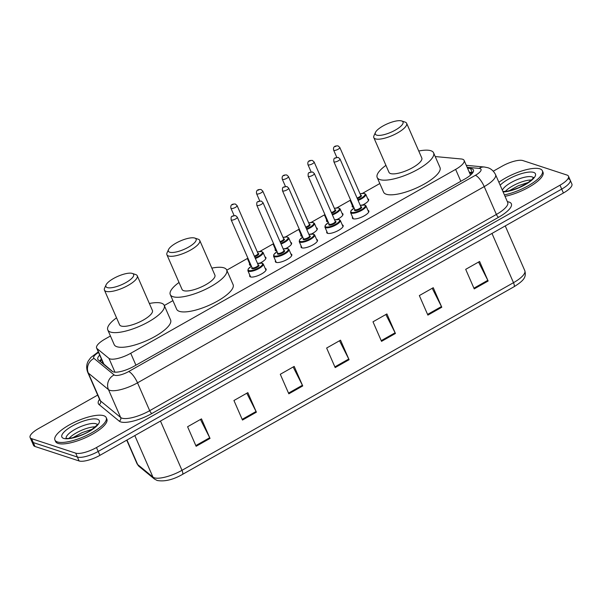 <?xml version="1.0" encoding="UTF-8"?>
<svg xmlns="http://www.w3.org/2000/svg" width="602" height="602" viewBox="0 0 602 602"><rect width="100%" height="100%" fill="white"/><g stroke="black" fill="none" stroke-linecap="round" stroke-linejoin="round"><path stroke-width="0.9" d="M251.109 265.52A8.955 2.724 156.4 0 1 250.289 265.369A8.955 2.724 156.4 0 1 249.506 264.76A8.955 2.724 156.4 0 1 249.634 263.668M265.023 256.941A8.955 2.724 156.4 0 1 265.121 256.979A8.955 2.724 156.4 0 1 265.911 257.588A8.955 2.724 156.4 0 1 260.222 262.999M276.785 250.989A8.955 2.724 156.4 0 1 275.972 250.838A8.955 2.724 156.4 0 1 275.182 250.221A8.955 2.724 156.4 0 1 275.317 249.13M290.698 242.41A8.955 2.724 156.4 0 1 290.804 242.44A8.955 2.724 156.4 0 1 291.594 243.057A8.955 2.724 156.4 0 1 285.905 248.468M302.467 236.458A8.955 2.724 156.4 0 1 301.647 236.3A8.955 2.724 156.4 0 1 300.857 235.691A8.955 2.724 156.4 0 1 300.992 234.599M316.381 227.88A8.955 2.724 156.4 0 1 316.479 227.91A8.955 2.724 156.4 0 1 317.269 228.519A8.955 2.724 156.4 0 1 311.58 233.93M328.143 221.92A8.955 2.724 156.4 0 1 327.33 221.769A8.955 2.724 156.4 0 1 326.54 221.16A8.955 2.724 156.4 0 1 326.668 220.069M342.056 213.341A8.955 2.724 156.4 0 1 342.162 213.379A8.955 2.724 156.4 0 1 342.944 213.988A8.955 2.724 156.4 0 1 337.255 219.399M353.818 207.389A8.955 2.724 156.4 0 1 353.005 207.238A8.955 2.724 156.4 0 1 352.215 206.621A8.955 2.724 156.4 0 1 352.351 205.53M367.732 198.81A8.955 2.724 156.4 0 1 367.837 198.841A8.955 2.724 156.4 0 1 368.627 199.458A8.955 2.724 156.4 0 1 362.938 204.868M367.942 210.361A8.955 2.724 156.4 0 1 368.048 210.391A8.955 2.724 156.4 0 1 368.838 211.001A8.955 2.724 156.4 0 1 363.044 216.464A8.955 2.724 156.4 0 1 353.216 218.789A8.955 2.724 156.4 0 1 352.426 218.172A8.955 2.724 156.4 0 1 352.561 217.081M342.267 224.892A8.955 2.724 156.4 0 1 342.372 224.922A8.955 2.724 156.4 0 1 343.155 225.539A8.955 2.724 156.4 0 1 337.368 230.995A8.955 2.724 156.4 0 1 327.541 233.32A8.955 2.724 156.4 0 1 326.751 232.703A8.955 2.724 156.4 0 1 326.878 231.612M265.234 268.492A8.955 2.724 156.4 0 1 265.332 268.522A8.955 2.724 156.4 0 1 266.122 269.139A8.955 2.724 156.4 0 1 260.335 274.595A8.955 2.724 156.4 0 1 250.5 276.92A8.955 2.724 156.4 0 1 249.717 276.303A8.955 2.724 156.4 0 1 249.845 275.212M290.909 253.961A8.955 2.724 156.4 0 1 291.014 253.991A8.955 2.724 156.4 0 1 291.804 254.601A8.955 2.724 156.4 0 1 286.01 260.064A8.955 2.724 156.4 0 1 276.183 262.389A8.955 2.724 156.4 0 1 275.392 261.772A8.955 2.724 156.4 0 1 275.528 260.681M316.584 239.423A8.955 2.724 156.4 0 1 316.69 239.461A8.955 2.724 156.4 0 1 317.48 240.07A8.955 2.724 156.4 0 1 311.693 245.533A8.955 2.724 156.4 0 1 301.858 247.851A8.955 2.724 156.4 0 1 301.068 247.241A8.955 2.724 156.4 0 1 301.203 246.15M110.437 335.999L105.102 339.024A16.788 5.102 -23.6 0 0 96.606 348.001A16.788 5.102 -23.6 0 0 97.103 348.641L108.947 358.371A16.788 5.102 -23.6 0 0 109.925 358.882A16.788 5.102 -23.6 0 0 130.724 353.276L455.631 169.388A16.788 5.102 -23.6 0 0 464.119 160.403A16.788 5.102 -23.6 0 0 461.23 158.981L436.315 156.655A16.788 5.102 -23.6 0 0 435.238 156.61M96.606 348.001L103.514 363.811L112.762 371.69M379.824 183.535L362.502 193.34M350.289 200.248L336.819 207.871M324.613 214.779L311.144 222.401M298.931 229.317L285.461 236.94M273.255 243.848L259.786 251.47M247.58 258.378L226.773 270.155M172.917 300.639L164.293 305.523M99.706 355.097A16.788 5.102 -23.6 0 0 97.825 359.289A16.788 5.102 -23.6 0 0 98.314 359.921L112.228 371.359A16.788 5.102 -23.6 0 0 113.214 371.87A16.788 5.102 -23.6 0 0 134.013 366.264L464.947 178.952A16.788 5.102 -23.6 0 0 473.443 169.975A16.788 5.102 -23.6 0 0 470.553 168.552L467.558 168.267M493.286 171.179L502.098 166.197A16.788 5.102 156.4 0 1 522.897 160.583L567.009 175.062A16.788 5.102 156.4 0 1 568.484 176.213A16.788 5.102 156.4 0 1 559.995 185.198L96.486 447.534A16.788 5.102 156.4 0 1 75.694 453.14L31.582 438.662A16.788 5.102 156.4 0 1 30.1 437.511A16.788 5.102 156.4 0 1 38.596 428.534L97.674 395.093M568.717 178.975A16.788 5.102 156.4 0 1 570.192 180.118L571.9 184.031A16.788 5.102 156.4 0 1 563.404 193.009L99.902 455.345A16.788 5.102 156.4 0 1 79.103 460.959L34.991 446.481L33.283 442.575A16.788 5.102 156.4 0 1 31.808 441.424A16.788 5.102 156.4 0 0 33.283 442.575L77.395 457.046L33.283 442.575L31.582 438.662M99.902 455.345L98.194 451.44A16.788 5.102 156.4 0 1 77.395 457.046A16.788 5.102 156.4 0 0 98.194 451.44L561.704 189.103L98.194 451.44L96.486 447.534M570.192 180.118A16.788 5.102 156.4 0 1 561.704 189.103A16.788 5.102 156.4 0 0 570.192 180.118L568.484 176.213M469.267 172.18L472.261 172.458A16.788 5.102 156.4 0 1 472.886 172.541M99.789 361.132A16.788 5.102 156.4 0 1 101.414 359.01M478.56 262.058L487.808 280.321A4.477 1.377 60.5 0 1 488.132 281.014L479.598 261.471L465.692 269.342L474.226 288.885L488.132 281.014M432.213 288.29L441.462 306.561A4.477 1.377 60.5 0 1 441.785 307.246L433.244 287.703L419.338 295.574L427.879 315.117L441.785 307.246M385.859 314.522L395.108 332.793A4.477 1.377 60.5 0 1 395.431 333.478L386.898 313.935L372.992 321.807L381.525 341.349L395.431 333.478M200.458 419.459L209.707 437.729A4.477 1.377 60.5 0 1 210.03 438.414L201.489 418.872L187.591 426.743L196.124 446.285L210.03 438.414M246.812 393.226L256.053 411.49A4.477 1.377 60.5 0 1 256.384 412.182L247.843 392.639L233.937 400.511L242.478 420.053L256.384 412.182M293.159 366.987L302.407 385.257A4.477 1.377 60.5 0 1 302.731 385.95L294.19 366.407L280.291 374.278L288.825 393.821L302.731 385.95M339.513 340.755L348.754 359.025A4.477 1.377 60.5 0 1 349.085 359.71L340.544 340.175L326.638 348.039L335.179 367.581L349.085 359.71M126.962 440.032L137.677 464.548A5.599 5.268 129.4 0 0 139.085 466.422L137.015 463.698A22.387 6.803 -23.6 0 0 137.677 464.548L152.946 477.1A22.387 6.803 -23.6 0 0 154.262 477.785A22.387 6.803 -23.6 0 0 181.992 470.312A5.599 1.716 60.5 0 1 182.451 474.429L513.95 286.8A5.599 1.716 -119.5 0 0 513.491 282.684A22.387 6.803 -23.6 0 0 524.816 270.712C526.509 277.138 523.951 280.532 513.95 286.8A5.599 1.716 -119.5 0 1 513.89 286.83L182.511 474.384M34.991 446.481A16.788 5.102 156.4 0 1 33.516 445.329L30.1 437.511M103.747 415.711A27.978 8.511 156.4 0 1 106.215 417.622A27.978 8.511 156.4 0 1 88.118 434.689A27.978 8.511 156.4 0 1 57.401 441.943A27.978 8.511 156.4 0 1 54.932 440.032A27.978 8.511 156.4 0 1 73.023 422.965A27.978 8.511 156.4 0 1 103.747 415.711M106.215 417.622L106.855 419.09A27.978 8.511 156.4 0 1 88.765 436.157A27.978 8.511 156.4 0 1 58.04 443.411A27.978 8.511 156.4 0 1 55.572 441.492L54.932 440.032M132.29 273.421A15.11 4.59 156.4 0 1 132.312 273.428A15.11 4.59 156.4 0 1 125.961 282.549A15.11 4.59 156.4 0 1 107.261 287.59A15.11 4.59 156.4 0 1 106.065 284.897A15.11 4.59 156.4 0 1 117.917 276.303A15.11 4.59 156.4 0 1 132.29 273.421M135.676 274.55A17.909 5.448 156.4 0 1 135.698 274.557A17.909 5.448 156.4 0 1 137.256 275.776A17.909 5.448 156.4 0 1 125.675 286.695A17.909 5.448 156.4 0 1 106.012 291.345A17.909 5.448 156.4 0 1 104.432 290.119A17.909 5.448 156.4 0 1 104.597 288.147L106.065 284.897M104.432 290.119L119.587 324.802A17.909 5.448 -23.6 0 0 121.168 326.028A17.909 5.448 -23.6 0 0 140.83 321.385A17.909 5.448 -23.6 0 0 152.404 310.466L137.256 275.776M149.364 303.491A30.777 9.361 156.4 0 1 161.486 303.205A30.777 9.361 156.4 0 1 164.203 305.312A30.777 9.361 156.4 0 1 144.299 324.079A30.777 9.361 156.4 0 1 110.505 332.063A30.777 9.361 156.4 0 1 107.796 329.956A30.777 9.361 156.4 0 1 116.54 317.826M164.203 305.312L170.607 319.971A30.777 9.361 156.4 0 1 150.703 338.738A30.777 9.361 156.4 0 1 116.908 346.722A30.777 9.361 156.4 0 1 114.192 344.615L107.796 329.956M194.77 238.061A15.11 4.59 156.4 0 1 194.792 238.068A15.11 4.59 156.4 0 1 188.441 247.189A15.11 4.59 156.4 0 1 169.741 252.223A15.11 4.59 156.4 0 1 168.545 249.529A15.11 4.59 156.4 0 1 180.397 240.943A15.11 4.59 156.4 0 1 194.77 238.061L198.178 239.197A17.909 5.448 156.4 0 1 198.178 239.197A17.909 5.448 156.4 0 1 199.736 240.416A17.909 5.448 156.4 0 1 188.155 251.335A17.909 5.448 156.4 0 1 168.492 255.978A17.909 5.448 156.4 0 1 166.912 254.751A17.909 5.448 156.4 0 1 167.078 252.787L168.545 249.529M166.912 254.751L182.067 289.442A17.909 5.448 -23.6 0 0 183.648 290.668A17.909 5.448 -23.6 0 0 203.31 286.025A17.909 5.448 -23.6 0 0 214.891 275.099L199.736 240.416M211.844 268.123A30.777 9.361 156.4 0 1 223.974 267.845A30.777 9.361 156.4 0 1 226.683 269.952A30.777 9.361 156.4 0 1 206.779 288.719A30.777 9.361 156.4 0 1 172.985 296.696A30.777 9.361 156.4 0 1 170.276 294.596A30.777 9.361 156.4 0 1 179.02 282.466M226.683 269.952L233.087 284.603A30.777 9.361 156.4 0 1 213.183 303.378A30.777 9.361 156.4 0 1 179.388 311.354A30.777 9.361 156.4 0 1 176.679 309.247L170.276 294.596M401.677 120.949A15.11 4.59 156.4 0 1 401.7 120.957A15.11 4.59 156.4 0 1 395.348 130.085A15.11 4.59 156.4 0 1 376.649 135.119A15.11 4.59 156.4 0 1 375.46 132.425A15.11 4.59 156.4 0 1 387.304 123.839A15.11 4.59 156.4 0 1 401.677 120.949L405.086 122.093A17.909 5.448 156.4 0 1 405.086 122.093A17.909 5.448 156.4 0 1 406.643 123.305A17.909 5.448 156.4 0 1 395.062 134.231A17.909 5.448 156.4 0 1 375.4 138.874A17.909 5.448 156.4 0 1 373.819 137.647A17.909 5.448 156.4 0 1 373.985 135.683L375.46 132.425M373.819 137.647L388.975 172.33A17.909 5.448 -23.6 0 0 390.555 173.557A17.909 5.448 -23.6 0 0 410.218 168.914A17.909 5.448 -23.6 0 0 421.799 157.995L406.643 123.305M418.751 151.019A30.777 9.361 156.4 0 1 430.881 150.733A30.777 9.361 156.4 0 1 433.591 152.84A30.777 9.361 156.4 0 1 413.687 171.608A30.777 9.361 156.4 0 1 379.892 179.592A30.777 9.361 156.4 0 1 377.183 177.485A30.777 9.361 156.4 0 1 385.927 165.362M433.591 152.84L439.994 167.499A30.777 9.361 156.4 0 1 420.091 186.266A30.777 9.361 156.4 0 1 386.296 194.25A30.777 9.361 156.4 0 1 383.587 192.143L377.183 177.485M498.885 182.263A27.978 8.511 156.4 0 1 539.904 168.853A27.978 8.511 156.4 0 1 542.372 170.765A27.978 8.511 156.4 0 1 531.393 183.836A27.978 8.511 156.4 0 1 504.386 194.867M542.372 170.765L543.012 172.232A27.978 8.511 156.4 0 1 532.033 185.303A27.978 8.511 156.4 0 1 505.025 196.327M114.967 372.171L108.947 358.371M102.513 361.516A16.788 15.802 129.4 0 0 101.527 362.562M135.924 365.181L130.724 353.276M104.041 364.519L97.103 348.641M460.823 181.292L455.631 169.388M98.547 352.448A11.19 3.401 -23.6 0 0 94.002 358.401L114.132 374.948A11.19 3.401 -23.6 0 0 114.794 375.287A11.19 3.401 -23.6 0 0 128.655 371.554L475.362 175.325A11.19 3.401 -23.6 0 0 480.035 168.568A11.19 3.401 -23.6 0 0 479.094 168.387L467.114 167.266M479.094 168.387A11.19 9.346 95.3 0 1 484.407 167.017L487.793 167.702C488.613 167.943 492.699 169.087 495.544 174.625A22.387 6.803 156.4 0 1 484.226 186.605L137.519 382.827A22.387 6.803 156.4 0 1 109.79 390.307A22.387 6.803 156.4 0 1 108.48 389.622L120.641 417.472A22.387 6.803 -23.6 0 0 121.958 418.157A22.387 6.803 -23.6 0 0 149.687 410.677L496.387 214.447A22.387 6.803 -23.6 0 0 507.712 202.475L507.742 202.543M507.373 201.7A25.186 7.653 156.4 0 1 498.606 217.269L151.9 413.499A2.799 0.858 60.5 0 1 149.687 410.677L137.519 382.827A11.19 3.439 -119.5 0 0 128.655 371.554M151.9 413.499A25.186 7.653 156.4 0 1 120.709 421.912A25.186 7.653 156.4 0 1 119.226 421.137L99.097 404.597A25.186 7.653 156.4 0 1 99.518 399.307M75.694 453.14L79.103 460.959M559.995 185.198L563.404 193.009M114.132 374.948A11.19 10.535 129.4 0 0 108.48 389.622L88.343 373.082L100.511 400.924L120.641 417.472A2.799 2.634 -50.6 0 1 119.226 421.137M94.002 358.401A11.19 10.535 129.4 0 0 88.343 373.082A22.387 6.803 156.4 0 1 87.689 372.232L99.857 400.082A22.387 6.803 -23.6 0 0 100.511 400.924A2.799 2.634 -50.6 0 1 99.097 404.597M475.362 175.325A11.19 3.439 -119.5 0 1 484.226 186.605L496.387 214.447A2.799 0.858 60.5 0 0 498.606 217.269M98.096 352.019L98.307 351.899A11.19 3.439 -119.5 0 0 98.096 352.019L90.864 357.483L88.456 360.718C87.659 361.96 85.446 366.174 87.689 372.232M100.03 361.328A17.909 5.448 156.4 0 1 100.692 360.944M469.688 173.15L472.254 173.391M100.511 360.026A6.712 2.062 -119.5 0 0 100.82 360.794M472.261 172.458L470.553 168.552M182.391 474.459A5.599 1.716 60.5 0 0 182.451 474.429C173.022 479.786 164.587 481.803 157.152 480.479L154.36 478.974A5.599 5.268 129.4 0 1 152.946 477.1L134.81 435.592M160.478 421.061L181.992 470.312L513.491 282.684L491.977 233.441M348.754 359.025L334.87 366.881M302.407 385.257L288.524 393.121M256.053 411.49L242.17 419.353M209.707 437.729L195.823 445.585M395.108 332.793L381.224 340.649M441.462 306.561L427.57 314.417M487.808 280.321L473.924 288.185M66.107 438.173A17.059 5.185 156.4 0 1 77.876 427.879A17.059 5.185 156.4 0 1 95.981 423.763A17.059 5.185 156.4 0 1 97.261 424.56M97.479 419.255A20.415 6.208 156.4 0 1 88.953 431.574A20.415 6.208 156.4 0 1 63.661 438.399A20.415 6.208 156.4 0 1 72.195 426.073A20.415 6.208 156.4 0 1 97.479 419.255M69.117 438.309A17.059 5.185 156.4 0 1 95.319 426.863M502.377 190.262A17.059 5.185 156.4 0 1 515.425 180.374A17.059 5.185 156.4 0 1 532.138 176.905A17.059 5.185 156.4 0 1 533.417 177.703M500.164 185.205A20.415 6.208 156.4 0 1 517.103 175.107A20.415 6.208 156.4 0 1 533.643 172.398A20.415 6.208 156.4 0 1 527.57 183.241A20.415 6.208 156.4 0 1 503.106 191.925M505.274 191.451A17.059 5.185 156.4 0 1 531.476 180.006M265.994 270.23L263.262 263.985A8.398 2.551 156.4 0 1 257.837 269.109A8.398 2.551 156.4 0 1 248.618 271.284A8.398 2.551 156.4 0 1 247.881 270.712L248.182 268.981L251.403 266.204M251.418 266.234A7.834 2.385 -23.6 0 0 248.867 270.531A7.834 2.385 -23.6 0 0 258.574 267.913A7.834 2.385 -23.6 0 0 261.847 263.187A7.834 2.385 -23.6 0 0 257.573 263.541M258.19 264.955A3.921 1.189 156.4 0 1 258.604 265.023A3.921 1.189 156.4 0 1 256.964 267.386A3.921 1.189 156.4 0 1 252.11 268.695A3.921 1.189 156.4 0 1 252.035 267.642M258.22 265.023L237.301 217.149A3.356 1.023 156.4 0 1 235.134 219.196A3.356 1.023 156.4 0 1 231.446 220.069A3.356 1.023 156.4 0 1 231.153 219.835L252.065 267.717A3.356 1.023 -23.6 0 0 252.366 267.943A3.356 1.023 -23.6 0 0 256.053 267.077A3.356 1.023 -23.6 0 0 258.22 265.023L258.213 265.068M233.621 215.787L232.696 216.314L233.621 215.787M291.669 255.7L288.945 249.454A8.398 2.551 156.4 0 1 283.512 254.571A8.398 2.551 156.4 0 1 274.294 256.753A8.398 2.551 156.4 0 1 273.556 256.174L273.857 254.45L277.086 251.666M277.101 251.696A7.834 2.385 -23.6 0 0 274.55 256A7.834 2.385 -23.6 0 0 284.249 253.382A7.834 2.385 -23.6 0 0 287.523 248.656A7.834 2.385 -23.6 0 0 283.249 249.01M283.866 250.417A3.921 1.189 156.4 0 1 284.279 250.492A3.921 1.189 156.4 0 1 282.647 252.855A3.921 1.189 156.4 0 1 277.793 254.164A3.921 1.189 156.4 0 1 277.71 253.111M283.896 250.492L262.984 202.618A3.356 1.023 156.4 0 1 260.809 204.665A3.356 1.023 156.4 0 1 257.122 205.538A3.356 1.023 156.4 0 1 256.828 205.305L277.748 253.179A3.356 1.023 -23.6 0 0 278.041 253.412A3.356 1.023 -23.6 0 0 281.728 252.539A3.356 1.023 -23.6 0 0 283.896 250.492L283.896 250.53M259.304 201.256L258.371 201.783L259.304 201.256M317.344 241.161L314.62 234.923A8.398 2.551 156.4 0 1 309.195 240.04A8.398 2.551 156.4 0 1 299.977 242.215A8.398 2.551 156.4 0 1 299.232 241.643L299.533 239.92L302.761 237.135A7.834 2.385 -23.6 0 0 300.225 241.462A7.834 2.385 -23.6 0 0 309.932 238.851A7.834 2.385 -23.6 0 0 313.206 234.118A7.834 2.385 -23.6 0 0 308.931 234.479M309.548 235.886A3.921 1.189 156.4 0 1 309.955 235.954A3.921 1.189 156.4 0 1 308.322 238.317A3.921 1.189 156.4 0 1 303.468 239.626A3.921 1.189 156.4 0 1 303.393 238.573M309.578 235.961L288.659 188.08A3.356 1.023 156.4 0 1 286.492 190.134A3.356 1.023 156.4 0 1 282.805 191A3.356 1.023 156.4 0 1 282.504 190.774L303.423 238.648A3.356 1.023 -23.6 0 0 303.717 238.881A3.356 1.023 -23.6 0 0 307.404 238.008A3.356 1.023 -23.6 0 0 309.578 235.961L309.571 235.999M284.979 186.725L284.054 187.245L284.979 186.725M343.027 226.63L340.296 220.385A8.398 2.551 156.4 0 1 334.87 225.509A8.398 2.551 156.4 0 1 325.652 227.684A8.398 2.551 156.4 0 1 324.914 227.112L325.215 225.381L328.444 222.605M328.451 222.635A7.834 2.385 -23.6 0 0 325.9 226.931A7.834 2.385 -23.6 0 0 335.607 224.313A7.834 2.385 -23.6 0 0 338.881 219.587A7.834 2.385 -23.6 0 0 334.607 219.941M335.224 221.355A3.921 1.189 156.4 0 1 335.638 221.423A3.921 1.189 156.4 0 1 333.997 223.786A3.921 1.189 156.4 0 1 329.151 225.095A3.921 1.189 156.4 0 1 329.068 224.042M335.254 221.423L314.342 173.549A3.356 1.023 156.4 0 1 312.167 175.596A3.356 1.023 156.4 0 1 308.48 176.469A3.356 1.023 156.4 0 1 308.186 176.235L329.098 224.117A3.356 1.023 -23.6 0 0 329.399 224.343A3.356 1.023 -23.6 0 0 333.087 223.477A3.356 1.023 -23.6 0 0 335.254 221.423L335.246 221.468M310.655 172.187L309.729 172.714L310.655 172.187M368.702 212.092L365.978 205.854A8.398 2.551 156.4 0 1 360.545 210.971A8.398 2.551 156.4 0 1 351.327 213.153A8.398 2.551 156.4 0 1 350.59 212.574L350.891 210.85L354.119 208.066M354.134 208.096A7.834 2.385 -23.6 0 0 351.583 212.401A7.834 2.385 -23.6 0 0 361.283 209.782A7.834 2.385 -23.6 0 0 364.556 205.056A7.834 2.385 -23.6 0 0 360.282 205.41M360.899 206.817A3.921 1.189 156.4 0 1 361.313 206.892A3.921 1.189 156.4 0 1 359.68 209.255A3.921 1.189 156.4 0 1 354.826 210.565A3.921 1.189 156.4 0 1 354.751 209.511M360.937 206.892L340.017 159.018A3.356 1.023 156.4 0 1 337.842 161.065A3.356 1.023 156.4 0 1 334.155 161.938A3.356 1.023 156.4 0 1 333.862 161.705L354.781 209.579A3.356 1.023 -23.6 0 0 355.075 209.812A3.356 1.023 -23.6 0 0 358.762 208.939A3.356 1.023 -23.6 0 0 360.937 206.892L360.929 206.93M336.337 157.656L335.412 158.183L336.337 157.656M257.347 251.967L261.449 251.463L263.051 252.441A8.398 2.551 156.4 0 1 255.391 258.551M248.603 259.793A8.398 2.551 156.4 0 1 248.408 259.733A8.398 2.551 156.4 0 1 247.67 259.161L250.394 265.399M255.105 257.904A7.834 2.385 -23.6 0 0 261.637 251.636A7.834 2.385 -23.6 0 0 257.363 251.997M257.98 253.404A3.921 1.189 156.4 0 1 258.393 253.472A3.921 1.189 156.4 0 1 258.077 254.924A3.921 1.189 156.4 0 1 254.623 256.791M230.942 208.292C230.002 203.785 233.719 204.003 235.352 204.025L237.09 205.598A3.356 1.023 156.4 0 1 234.923 207.645A3.356 1.023 156.4 0 1 231.236 208.518A3.356 1.023 156.4 0 1 230.942 208.292L234.073 215.463M232.485 204.763L233.41 204.244L232.485 204.763M254.337 256.136A3.356 1.023 -23.6 0 0 258.01 253.48L258.002 253.517M247.904 258.19A7.834 2.385 -23.6 0 0 248.114 258.664M283.03 237.429L287.131 236.932L288.734 237.903A8.398 2.551 156.4 0 1 281.066 244.013M274.286 245.255A8.398 2.551 156.4 0 1 274.083 245.202A8.398 2.551 156.4 0 1 273.346 244.623L276.07 250.868M280.788 243.366A7.834 2.385 -23.6 0 0 287.312 237.105A7.834 2.385 -23.6 0 0 283.038 237.459M283.655 238.874A3.921 1.189 156.4 0 1 284.069 238.941A3.921 1.189 156.4 0 1 283.753 240.394A3.921 1.189 156.4 0 1 280.299 242.26M256.618 193.754C255.677 189.254 259.402 189.472 261.027 189.487L262.773 191.067A3.356 1.023 156.4 0 1 260.598 193.114A3.356 1.023 156.4 0 1 256.911 193.987A3.356 1.023 156.4 0 1 256.618 193.754L259.755 200.933M258.168 190.232L259.093 189.705L258.168 190.232M280.013 241.605A3.356 1.023 -23.6 0 0 283.685 238.941L283.685 238.986M273.586 243.659A7.834 2.385 -23.6 0 0 273.79 244.134M308.706 222.898L312.807 222.401L314.41 223.372A8.398 2.551 156.4 0 1 306.749 229.482M299.962 230.724A8.398 2.551 156.4 0 1 299.766 230.664A8.398 2.551 156.4 0 1 299.021 230.092L301.752 236.338M306.463 228.835A7.834 2.385 -23.6 0 0 312.995 222.574A7.834 2.385 -23.6 0 0 308.721 222.928M309.338 224.335A3.921 1.189 156.4 0 1 309.744 224.411A3.921 1.189 156.4 0 1 309.436 225.855A3.921 1.189 156.4 0 1 305.982 227.722M282.293 179.223C281.36 174.723 285.077 174.941 286.71 174.956L288.448 176.536A3.356 1.023 156.4 0 1 286.281 178.583A3.356 1.023 156.4 0 1 282.594 179.449A3.356 1.023 156.4 0 1 282.293 179.223L285.431 186.402M283.843 175.701L284.769 175.174L283.843 175.701M305.696 227.074A3.356 1.023 -23.6 0 0 309.368 224.411L309.36 224.448M299.262 229.129A7.834 2.385 -23.6 0 0 299.472 229.595M334.381 208.367L338.49 207.863L340.085 208.841A8.398 2.551 156.4 0 1 332.424 214.944M325.637 216.186A8.398 2.551 156.4 0 1 325.441 216.133A8.398 2.551 156.4 0 1 324.704 215.561L327.428 221.799M332.146 214.304A7.834 2.385 -23.6 0 0 338.67 208.036A7.834 2.385 -23.6 0 0 334.396 208.397M335.013 209.805A3.921 1.189 156.4 0 1 335.427 209.872A3.921 1.189 156.4 0 1 335.111 211.325A3.921 1.189 156.4 0 1 331.657 213.191M307.976 164.692C307.035 160.185 310.752 160.403 312.385 160.425L314.131 161.998A3.356 1.023 156.4 0 1 311.956 164.045A3.356 1.023 156.4 0 1 308.269 164.918A3.356 1.023 156.4 0 1 307.976 164.692L311.106 171.863M309.518 161.163L310.444 160.636L309.518 161.163M331.371 212.536A3.356 1.023 -23.6 0 0 335.043 209.88L335.036 209.917M324.945 214.59A7.834 2.385 -23.6 0 0 325.148 215.064M357.821 199.766A7.834 2.385 -23.6 0 0 364.345 193.505A7.834 2.385 -23.6 0 0 360.071 193.859L364.165 193.332L365.768 194.303A8.398 2.551 156.4 0 1 358.1 200.413M351.32 201.655A8.398 2.551 156.4 0 1 351.124 201.602A8.398 2.551 156.4 0 1 350.379 201.023L353.111 207.269M360.688 195.274A3.921 1.189 156.4 0 1 361.102 195.341A3.921 1.189 156.4 0 1 360.786 196.794A3.921 1.189 156.4 0 1 357.332 198.652M333.651 150.154C332.71 145.654 336.435 145.872 338.068 145.887L339.806 147.467A3.356 1.023 156.4 0 1 337.632 149.514A3.356 1.023 156.4 0 1 333.944 150.387A3.356 1.023 156.4 0 1 333.651 150.154L336.789 157.333M335.201 146.632L336.127 146.105L335.201 146.632M357.054 198.005A3.356 1.023 -23.6 0 0 360.726 195.341L360.718 195.387M350.62 200.06A7.834 2.385 -23.6 0 0 350.823 200.534M101.746 359.77L100.248 361.509M470.824 174.858L470.418 174.821M470.546 175.107L464.119 160.403M495.544 174.625L507.712 202.475M484.407 167.017L466.264 165.317M154.36 478.974L139.085 466.422M524.816 270.712L505.251 225.931M137.015 463.698L126.729 440.16M97.486 424.929L97.381 424.282C98.69 423.71 96.651 425.599 91.263 429.956C82.843 436.059 66.965 439.626 65.994 438.136L66.22 438.587M92.399 429.188L82.083 432.62L72.797 437.752M132.312 273.428L135.698 274.557M533.643 178.072L533.538 177.424L532.176 179.313L527.42 183.098L518.939 187.606L512.287 190.036L506.019 191.383L502.888 191.428M528.556 182.331L518.239 185.762L508.961 190.894M257.558 263.51L262.231 263.142L263.262 263.985M231.153 219.835C230.882 215.772 231.431 216.208 235.563 215.576L237.301 217.149M247.881 270.712L250.605 276.95M283.241 248.98L287.914 248.611L288.945 249.454M256.828 205.305C256.565 201.241 257.114 201.678 261.238 201.038L262.984 202.618M273.556 256.174L276.28 262.419M308.916 234.449L313.589 234.08L314.62 234.923M282.504 190.774C282.24 186.703 282.789 187.147 286.921 186.507L288.659 188.08M299.232 241.643L301.963 247.881M334.592 219.911L339.272 219.542L340.296 220.385M308.186 176.235C307.915 172.172 308.472 172.608 312.596 171.976L314.342 173.549M324.914 227.112L327.638 233.35M360.274 205.38L364.947 205.011L365.978 205.854M333.862 161.705C333.598 157.641 334.148 158.078 338.279 157.438L340.017 159.018M350.59 212.574L353.321 218.819M237.09 205.598L258.01 253.48M263.051 252.441L265.783 258.679M247.746 257.829L247.67 259.161M262.773 191.067L283.685 238.941M288.734 237.903L291.458 244.149M273.428 243.298L273.346 244.623M288.448 176.536L309.368 224.411M314.41 223.372L317.134 229.61M299.104 228.76L299.021 230.092M314.131 161.998L335.043 209.88M340.085 208.841L342.816 215.08M324.787 214.229L324.704 215.561M339.806 147.467L360.726 195.341M365.768 194.303L368.492 200.549M350.462 199.698L350.379 201.023"/></g></svg>
